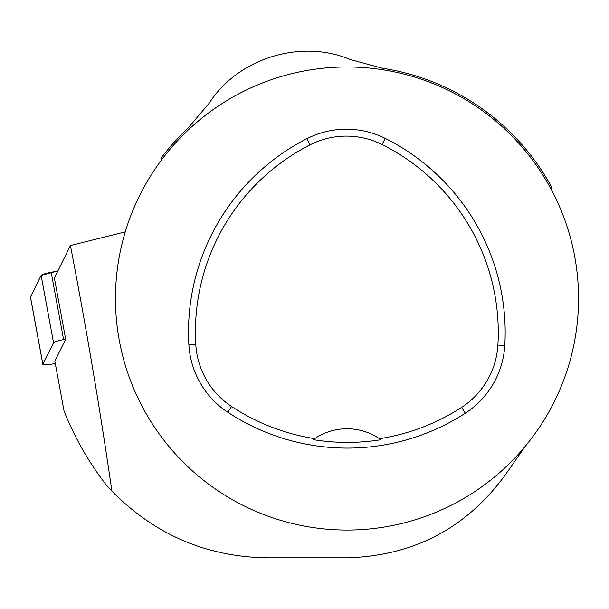 <?xml version="1.0" encoding="UTF-8"?>
<svg xmlns="http://www.w3.org/2000/svg" width="609" height="609" viewBox="0 0 609 609"><rect width="100%" height="100%" fill="white"/><g stroke="black" fill="none" stroke-linecap="round" stroke-linejoin="round"><path stroke-width="0.91" d="M525.59 445.887L504.678 475.751C465.756 528.559 413.191 555.918 347.008 557.829L267.42 557.829C206.733 556.953 154.899 534.725 111.911 491.143C100.082 409.461 86.25 327.589 70.416 245.526L54.384 278.054L65.658 339.167L63.587 339.571A11.487 1.363 169.5 0 0 53.539 342.684L42.889 364.296A11.487 1.363 169.5 0 0 42.866 364.418A11.487 1.363 169.5 0 0 55.29 363.512M30.473 297.002L41.123 275.39A11.487 1.363 -10.5 0 1 51.179 272.276L57.878 270.967L41.123 275.39L30.519 297.238A11.487 1.363 -10.5 0 1 30.45 297.123A11.487 1.363 -10.5 0 1 30.473 297.002L42.889 364.296M70.416 245.526L125.256 231.884M111.911 491.143L106.088 484.772C88.663 462.162 74.656 437.612 64.067 411.098L54.84 361.114L65.658 339.167M551.32 189.566L551.031 186.004A232.988 232.988 0 0 0 382.254 68.208L350.061 59.461C300.983 38.763 238.127 58.061 209.275 103.104L187.671 128.529A232.988 232.988 0 0 0 161.225 157.914L161.484 159.977M115.466 298.517A231.542 231.542 0 0 1 462.779 97.996A231.542 231.542 0 0 1 462.779 499.037A231.542 231.542 0 0 1 115.466 298.517M188.897 344.915A217.07 217.07 0 0 1 306.86 138.7A86.828 86.828 0 0 1 385.185 138.365A217.07 217.07 0 0 1 504.785 345.524A86.828 86.828 0 0 1 465.337 413.184A217.07 217.07 0 0 1 227.774 412.24A86.828 86.828 0 0 1 188.897 344.915L195.793 344.504A210.166 210.166 0 0 1 310.004 144.851A79.924 79.924 0 0 1 382.094 144.546A210.166 210.166 0 0 1 497.888 345.113A79.924 79.924 0 0 1 461.584 407.391A210.166 210.166 0 0 1 379.468 438.708L380.907 439.721A57.885 57.885 0 0 0 379.658 438.845M195.793 344.504A79.924 79.924 0 0 0 231.572 406.477A210.166 210.166 0 0 0 314.647 438.647L313.209 439.645A211.384 211.384 0 0 0 380.907 439.721M314.647 438.647A57.885 57.885 0 0 1 379.468 438.708M314.457 438.777A57.885 57.885 0 0 0 313.209 439.645M164.125 154.161L163.638 154.785M161.225 157.914L163.608 154.823M53.539 342.684L41.123 275.39M51.179 272.276L63.587 339.571M310.004 144.851L306.86 138.7M382.094 144.546L385.185 138.365M497.888 345.113L504.785 345.524M461.584 407.391L465.337 413.184M231.572 406.477L227.774 412.24M42.866 364.418L30.45 297.123"/></g></svg>
